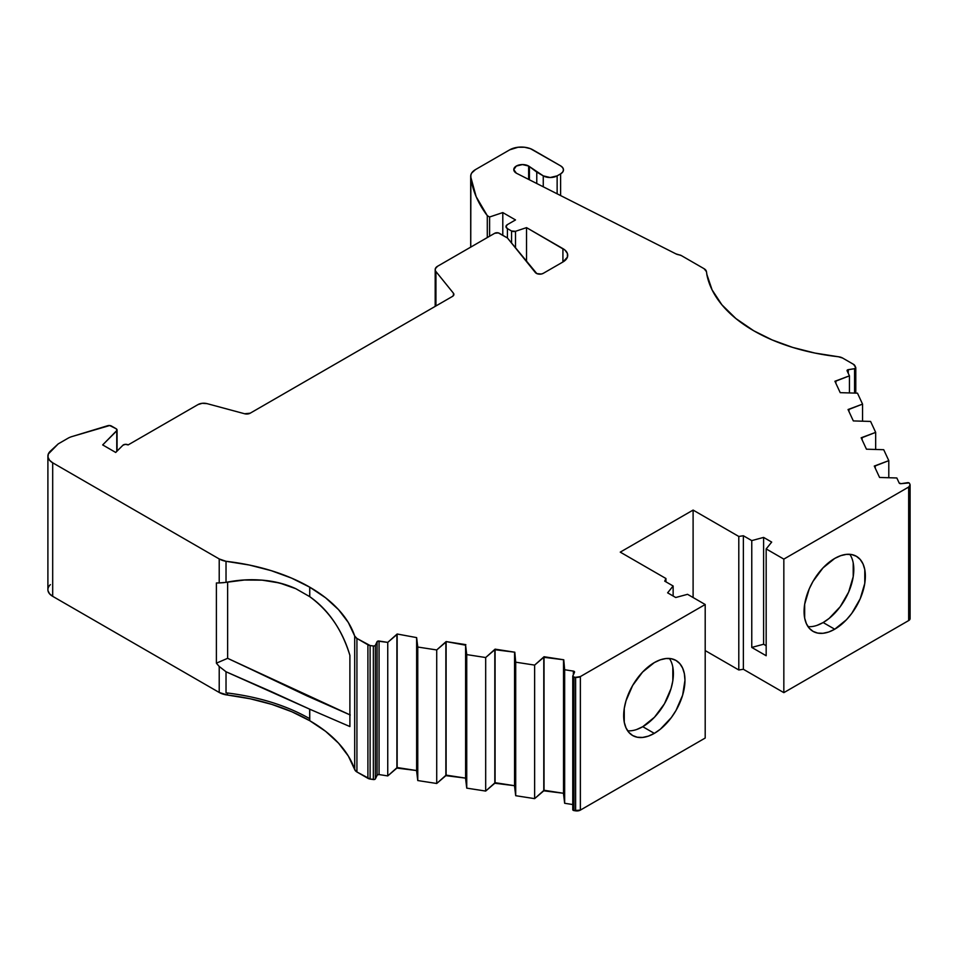 <?xml version="1.0" encoding="UTF-8"?>
<svg xmlns="http://www.w3.org/2000/svg" width="958" height="958" viewBox="0 0 958 958"><rect width="100%" height="100%" fill="white"/><g stroke="black" fill="none" stroke-linecap="round" stroke-linejoin="round"><path stroke-width="1.44" d="M435.938 305.961L435.938 271.545A8.071 4.658 180 0 1 435.183 269.569A8.071 4.658 180 0 1 437.543 266.276L435.303 268.767L435.938 305.961L435.938 271.545L453.445 293.22L453.445 295.615L453.445 293.22A4.91 2.838 180 0 1 453.9 294.417A4.91 2.838 180 0 1 452.463 296.417L250.194 413.197A4.91 2.838 180 0 1 244.649 413.76L207.108 403.653A8.071 4.658 180 0 0 197.995 404.587L128.121 444.919A3.269 1.892 180 0 0 128.037 444.871A3.269 1.892 180 0 1 128.121 444.919L197.995 404.587A8.071 4.658 180 0 1 207.108 403.653L202.294 403.294L197.995 404.587L128.121 444.919A3.269 1.892 180 0 0 128.037 444.871A3.269 1.892 180 0 0 122.887 445.266L115.714 452.451L122.887 445.266A3.269 1.892 180 0 1 128.037 444.871L125.294 444.344L122.887 445.266L115.714 452.451L102.674 444.919L117.044 430.286L116.122 428.729L109.667 425.52L71.91 436.585A16.358 9.436 180 0 0 67.97 438.261L58.199 443.901L48.307 454.032L48.008 457.194L49.529 460.223L52.69 462.798A16.358 9.436 180 0 1 47.9 456.116L47.9 589.649A16.358 9.436 0 0 0 52.69 596.331L52.69 462.798L219.214 558.945L226.028 561.304L226.028 582.368L226.028 561.304A16.358 9.436 180 0 1 219.214 558.945L219.214 582.943L226.028 582.368C238.638 579.973 250.685 579.243 262.169 580.153L244.266 580.033L226.028 582.368C251.116 577.351 274.371 579.47 295.806 588.691L309.721 596.654C319.254 603.289 327.48 611.779 334.45 622.161C340.832 631.657 345.982 642.734 349.898 655.368C342.569 630.556 329.181 610.988 309.757 596.678L295.806 588.691L279.532 582.979L262.169 580.153C274.287 581.123 285.508 583.973 295.806 588.691L309.721 596.654L309.757 587.182A163.543 94.423 180 0 1 354.688 636.004L354.688 769.537A163.543 94.423 0 0 0 309.757 720.715L309.757 709.207L349.898 726.559L349.898 655.368C346.006 642.782 340.856 631.705 334.45 622.161C327.528 611.827 319.301 603.336 309.757 596.678L309.757 587.182L325.6 597.804L338.545 609.659L348.317 622.484L354.688 636.004L354.688 769.537A8.179 4.718 0 0 0 356.927 771.98L356.927 638.447L367.908 644.782L367.908 778.315A4.91 2.838 0 0 0 370.099 779.046L370.099 645.524L373.357 646.027L373.357 779.549A1.641 0.946 0 0 0 375.368 778.89L375.368 645.357L377.057 641.704A1.641 0.946 180 0 1 379.057 641.034L387.75 642.387L397.151 634.004L397.151 767.538L416.634 770.555L396.899 768.088L397.151 634.004L396.899 768.088L397.151 634.004L397.151 767.538L416.634 770.555M226.028 582.368L226.028 561.304A163.543 94.423 180 0 1 309.721 587.158L309.721 596.654L309.757 587.182A163.543 94.423 180 0 1 354.688 636.004L356.927 638.447A8.179 4.718 180 0 1 354.688 636.004L354.688 769.537L356.927 771.98L356.927 638.447L367.908 644.782L367.908 778.315L356.927 771.98L356.927 638.447L370.099 645.524A4.91 2.838 180 0 1 367.908 644.782L367.908 778.315L356.927 771.98L370.099 779.046L370.099 645.524L373.357 646.027L373.357 779.549L370.099 779.046L370.099 645.524L373.991 646.051L375.368 645.357A1.641 0.946 180 0 1 373.357 646.027L373.357 779.549L370.099 779.046L374.602 779.453L375.368 778.89L375.368 645.357L377.823 641.13L387.75 642.387L396.899 634.555L396.899 768.088L387.75 775.92L387.75 642.387L396.899 634.555M309.721 709.183L309.757 720.715L325.6 731.325L338.545 743.18L348.317 756.018L354.688 769.537A163.543 94.423 0 0 0 309.757 720.715A163.543 94.423 0 0 0 227.453 695.041L227.453 693.041L226.028 692.826L226.028 671.762L219.214 666.469L219.214 692.466A16.358 9.436 0 0 0 227.453 695.041L250.242 698.789L271.856 704.405L291.831 711.758L309.757 720.715L309.721 709.183L349.898 726.559L309.757 709.207L309.721 718.68M227.465 692.993C259.175 696.969 286.574 705.519 309.697 718.668L309.674 709.16L270.515 691.257L309.674 709.171L309.674 718.656C286.574 705.519 259.175 696.969 227.465 692.993C259.175 696.969 286.574 705.519 309.697 718.668L309.674 709.16L226.028 671.762L270.515 691.257L226.028 671.762L219.214 666.469A179.888 103.859 60 0 1 216.388 663.164L227.633 658.326L227.633 582.069M706.86 274.575L706.86 274.144A163.543 94.423 180 0 1 706.453 271.665A8.179 4.718 180 0 0 704.082 268.707L681.366 255.594L704.082 268.707A8.179 4.718 180 0 1 706.453 271.665L704.082 268.707L681.366 255.594A4.91 2.838 180 0 0 679.162 254.864A8.179 4.718 180 0 1 675.869 253.846L679.162 254.864A4.91 2.838 180 0 1 681.366 255.594L679.162 254.864A8.179 4.718 180 0 1 675.869 253.846L516.745 173.386A8.706 5.03 180 0 1 516.326 173.159A8.706 5.03 180 0 1 513.775 169.602A8.706 5.03 180 0 1 519.152 164.956A8.706 5.03 180 0 1 528.648 166.045L528.648 179.397L528.648 166.045A8.706 5.03 180 0 1 529.415 166.548L536.767 172.117L536.767 183.505L536.767 172.117L543.258 175.865L543.258 186.786L543.258 175.865L550.203 177.517L557.137 175.865A9.808 5.664 180 0 1 543.258 175.865L543.258 186.786M817.174 625.311L823.15 622.544L834.717 629.214A43.338 25.016 -60 0 1 804.073 611.527A43.338 25.016 -60 0 1 834.717 558.442A43.338 25.016 -60 0 1 865.361 576.141A43.338 25.016 -60 0 1 834.717 629.214L846.441 619.754L851.746 613.419L860.2 598.774L864.775 583.386L864.775 569.579L863.026 563.939L860.2 559.46L856.38 556.299L851.746 554.574L846.441 554.371L840.693 555.676L834.717 558.442L822.994 567.914L813.043 581.314L809.235 588.883L804.66 604.282L804.66 618.09L806.408 623.718L809.235 628.197L813.043 631.358L817.689 633.082L822.994 633.298L828.742 631.993L834.717 629.214A43.338 25.016 -60 0 1 813.043 631.358A43.338 25.016 -60 0 1 806.408 596.63A43.338 25.016 -60 0 1 834.717 558.442A43.338 25.016 -60 0 1 856.38 556.299A43.338 25.016 -60 0 1 863.026 591.026A43.338 25.016 -60 0 1 834.717 629.214L823.15 622.544A43.338 25.016 120 0 0 849.818 554.323A43.338 25.016 120 0 1 823.15 622.544L829.125 618.413L840.178 606.749L848.632 592.104L853.207 576.704L853.207 562.897M672.815 667.055L672.815 680.863L671.067 688.503L664.421 703.819L654.482 717.231L642.758 726.691L654.314 733.373A43.338 25.016 -60 0 1 623.67 715.674A43.338 25.016 -60 0 1 654.314 662.601A43.338 25.016 -60 0 1 684.958 680.288A43.338 25.016 -60 0 1 654.314 733.373L660.302 729.242L671.342 717.578L675.989 710.489L682.635 695.173L684.958 680.288L684.371 673.725L682.635 668.097L679.797 663.607L675.989 660.445L671.342 658.733L666.05 658.517L660.302 659.822L654.314 662.601L642.59 672.061L632.651 685.473L626.005 700.789L624.257 708.429L624.257 722.236L626.005 727.864L628.843 732.355L632.651 735.516L637.298 737.229L642.59 737.444L648.338 736.139L654.314 733.373A43.338 25.016 -60 0 1 632.651 735.516A43.338 25.016 -60 0 1 626.005 700.789A43.338 25.016 -60 0 1 654.314 662.601A43.338 25.016 -60 0 1 675.989 660.445A43.338 25.016 -60 0 1 682.635 695.173A43.338 25.016 -60 0 1 654.314 733.373L642.758 726.691A43.338 25.016 120 0 0 669.414 658.469A43.338 25.016 120 0 1 642.758 726.691L636.771 729.457M766.172 645.728L763.598 644.243L766.172 645.728L763.598 644.243L763.598 537.414L771.693 542.084L766.172 548.922L783.836 559.113L908.663 487.047A4.91 2.838 180 0 0 909.932 484.305L909.489 483.347A1.641 0.946 180 0 0 909.07 482.928A1.641 0.946 180 0 0 907.489 482.688L901.167 483.658L907.489 482.688A1.641 0.946 180 0 1 909.07 482.928A1.641 0.946 180 0 1 909.489 483.347L909.932 484.305A4.91 2.838 180 0 1 910.1 485.035A4.91 2.838 180 0 1 908.663 487.047L908.663 620.568A4.91 2.838 0 0 0 910.1 618.569L909.932 617.838A4.91 2.838 0 0 1 908.663 620.568L783.836 692.646L743.36 669.271L738.798 669.977L738.798 536.456L743.36 535.75L743.36 669.271L738.798 669.977L705.196 650.578L738.798 669.977L738.798 536.456L743.36 535.75L751.767 540.599L763.598 537.414L771.693 542.084L766.172 548.922L766.172 655.739L751.767 647.428L751.767 540.599L763.598 537.414L771.693 542.084L766.172 548.922L783.836 559.113L908.663 487.047L910.1 485.035L909.489 483.347A1.641 0.946 180 0 0 909.07 482.928L901.167 483.658A1.641 0.946 180 0 1 899.167 483L896.832 477.97L879.576 477.467L874.283 466.067L888.796 460.642L883.719 449.709L866.451 449.194L861.158 437.794L875.672 432.369L870.594 421.436L853.327 420.921L848.046 409.533L848.992 409.389L848.992 411.581L848.992 409.389L862.547 404.108L862.547 421.113L862.547 404.108L857.482 393.175L840.214 392.66L834.921 381.26L835.879 381.116L835.879 383.32L835.879 381.116L849.435 375.835L849.435 392.84L849.435 375.835L847.1 370.818A1.641 0.946 180 0 1 847.052 370.566A1.641 0.946 180 0 1 848.261 369.656L848.261 373.309L848.261 369.656L854.572 368.686L854.572 393.055L854.572 368.686L855.734 367.525A1.641 0.946 180 0 1 855.793 367.776A1.641 0.946 180 0 1 854.572 368.686L854.572 393.055M485.682 657.535L495.082 649.153L495.082 782.686L485.682 791.069L485.682 657.535L485.682 791.069L466.738 788.135L465.6 778.71L465.6 645.189L466.738 654.601L485.682 657.535L494.819 649.704L494.819 783.237L485.682 791.069L466.738 788.135L466.738 654.601L485.682 657.535L485.682 791.069L466.738 788.135L466.738 654.601L485.682 657.535L495.082 649.153L514.817 652.206L515.703 662.182L534.636 665.103L544.036 656.733L563.771 659.787L564.657 669.75L573.363 671.103A1.641 0.946 180 0 1 574.093 671.342L574.093 673.163L574.093 671.342A1.641 0.946 180 0 1 574.572 672.013A1.641 0.946 180 0 1 574.513 672.253L572.776 676.264L573.974 677.055A1.641 0.946 180 0 1 572.764 676.144A1.641 0.946 180 0 1 572.824 675.905L574.513 672.253L572.824 675.905A1.641 0.946 180 0 0 573.974 677.055L575.626 677.318L575.626 810.839L573.974 810.588L573.974 677.055L575.626 677.318L575.626 810.839A4.91 2.838 0 0 0 580.368 810.109L580.368 676.576A4.91 2.838 180 0 1 575.626 677.318L580.368 676.576L705.196 604.51L687.545 594.319L675.713 597.505L667.618 592.822L673.139 585.997L673.139 596.008L673.139 585.997L664.72 581.147L665.942 578.512L665.942 581.853L665.942 578.512L620.257 552.131L693.101 510.075L738.798 536.456L743.36 535.75L743.36 669.271L738.798 669.977L738.798 536.456L693.101 510.075L693.101 597.529L693.101 510.075L738.798 536.456M875.229 468.115L875.229 465.923L874.283 466.067L879.576 477.467L896.832 477.97L899.167 483A1.641 0.946 180 0 0 901.167 483.658L899.167 483L896.832 477.97L879.576 477.467L874.283 466.067L875.229 465.923L875.229 468.115L875.229 465.923L888.796 460.642L888.796 477.647L888.796 460.642L883.719 449.709L866.451 449.194L861.158 437.794L862.116 437.65L862.116 439.854L862.116 437.65L875.672 432.369L875.672 449.386L875.672 432.369L870.594 421.436L853.327 420.921L848.046 409.533L862.547 404.108L857.482 393.175L840.214 392.66L834.921 381.26L849.435 375.835L847.1 370.818L847.686 369.824L854.572 368.686L848.261 369.656L848.261 373.309M466.738 788.135L465.6 778.71L465.6 645.189L466.738 654.601L466.738 788.135L465.6 778.71L465.6 645.189L466.738 654.601M465.6 645.189L446.117 641.585L465.851 644.638L446.117 641.585L446.117 775.118L465.6 778.124L445.865 775.657L446.117 641.585L445.865 775.657L446.117 641.585L446.117 775.118L465.6 778.124M494.819 649.704L514.817 652.206L495.082 649.153L494.819 783.237L494.819 649.704L494.819 783.237L485.682 791.069M495.082 649.153L495.082 782.686L514.554 785.704L494.819 783.237M514.554 652.757L514.554 786.29L515.703 795.703L514.554 786.29L514.554 652.757L515.703 662.182L515.703 795.703L514.554 786.29L514.554 652.757L515.703 662.182L515.703 795.703L534.636 798.637L515.703 795.703L515.703 662.182L534.636 665.103L534.636 798.637L515.703 795.703M446.117 775.118L436.716 783.488L436.716 649.955L446.117 641.585M445.865 775.657L436.716 783.488L436.716 649.955L445.865 642.135L445.865 775.657L436.716 783.488L417.772 780.554L417.772 647.033L436.716 649.955L445.865 642.135M436.716 783.488L417.772 780.554L417.772 647.033L436.716 649.955L436.716 783.488L417.772 780.554L416.634 771.142L416.634 637.609L417.772 647.033L436.716 649.955M543.785 657.284L563.771 659.787L544.036 656.733L543.785 790.817L543.785 657.284L543.785 790.817L534.636 798.637L534.636 665.103L543.785 657.284L543.785 790.817L534.636 798.637L534.636 665.103L544.036 656.733L544.036 790.266L534.636 798.637M417.772 780.554L416.634 771.142L416.634 637.609L417.772 647.033L417.772 780.554L416.634 771.142L416.634 637.609L417.772 647.033M397.151 634.004L416.634 637.609M544.036 656.733L544.036 790.266L563.52 793.272L543.785 790.817M563.52 660.337L563.52 793.859L564.657 803.283L563.52 793.859L563.52 660.337L564.657 669.75L564.657 803.283L563.52 793.859L563.52 660.337L564.657 669.75L564.657 803.283L572.764 804.54L564.657 803.283L564.657 669.75L573.363 671.103L573.363 674.743L573.363 671.103A1.641 0.946 180 0 1 574.093 671.342L574.513 672.253A1.641 0.946 180 0 0 574.093 671.342L574.093 673.163M397.151 767.538L387.75 775.92L387.75 642.387L387.75 775.92L379.057 774.567L379.057 641.034L387.75 642.387M377.057 775.238L375.368 778.89L377.332 774.902L379.057 774.567A1.641 0.946 0 0 0 377.057 775.238L377.057 641.704A1.641 0.946 180 0 1 379.057 641.034L379.057 774.567A1.641 0.946 0 0 0 377.057 775.238L377.057 641.704L377.057 775.238L375.368 778.89L375.368 645.357L377.057 641.704M706.86 274.144A163.543 94.423 180 0 1 706.453 271.665A163.543 94.423 180 0 0 706.86 274.144L706.776 274.192A163.543 94.423 180 0 0 753.766 330.785L735.924 318.571L721.889 304.8L712.081 289.867L706.776 274.192A163.543 94.423 180 0 0 753.766 330.785A163.543 94.423 180 0 0 838.382 356.747A163.543 94.423 180 0 1 753.766 330.785L772.172 339.934L792.709 347.419L814.947 353.059L838.382 356.747A8.179 4.718 180 0 1 842.609 358.041L853.59 364.375L842.609 358.041L838.382 356.747A8.179 4.718 180 0 1 842.609 358.041L853.59 364.375A4.91 2.838 180 0 1 854.859 365.645L855.734 367.525L853.59 364.375A4.91 2.838 180 0 1 854.859 365.645L855.734 367.525A1.641 0.946 180 0 1 854.572 368.686M528.648 179.397L528.648 166.045A8.706 5.03 180 0 0 516.326 166.045A8.706 5.03 180 0 0 516.326 173.159A8.706 5.03 180 0 0 516.745 173.386L675.869 253.846L516.745 173.386A8.706 5.03 180 0 1 516.326 173.159L513.775 169.602L516.326 166.045L522.481 164.572L528.648 166.045A8.706 5.03 180 0 1 529.415 166.548L529.415 179.793L529.415 166.548L543.258 175.865L536.767 172.117L536.767 183.505M470.749 247.104L470.749 176.943A16.358 9.436 180 0 1 470.701 176.26A16.358 9.436 180 0 1 475.491 169.59L471.731 172.967L470.869 174.931L470.749 247.104L470.749 176.943L476.174 196.701L487.287 215.646L487.287 237.56L487.287 215.646L489.598 216.987L489.598 236.231L489.598 216.987L502.794 212.58L502.794 235.285L502.794 212.58L515.512 219.933L507.417 224.603L505.98 226.603A4.91 2.838 180 0 1 507.417 224.603L515.512 219.933L507.417 224.603A4.91 2.838 180 0 0 507.417 228.615A4.91 2.838 180 0 1 505.98 226.603L507.417 228.615L511.56 230.998L511.56 243.093L511.56 230.998L515.512 231.297A3.269 1.892 180 0 1 511.56 230.998L511.56 243.093M515.512 247.978L515.512 231.297L515.512 247.978L515.512 231.297L526.529 227.633L564.957 250.062L567.399 253.475L567.399 257.151L562.921 261.989L562.921 248.637A16.358 9.436 180 0 1 567.711 255.307A16.358 9.436 180 0 1 562.921 261.989L543.258 273.341A4.91 2.838 180 0 1 535.342 272.539L507.417 237.955L507.417 228.615L511.56 230.998L507.417 228.615L507.417 237.955L498.268 232.878L494.699 233.285A3.269 1.892 180 0 1 499.322 233.285L507.417 237.955L507.417 228.615M116.768 430.837L102.674 444.919L115.714 452.451L102.674 444.919L116.768 430.837A3.245 1.868 180 0 0 116.122 428.729L111.499 426.059A3.281 1.892 180 0 0 107.643 425.723L71.91 436.585A16.358 9.436 180 0 0 67.97 438.261L58.199 443.901L67.97 438.261A16.358 9.436 180 0 1 71.91 436.585L107.643 425.723A3.281 1.892 180 0 1 111.499 426.059L116.122 428.729A3.245 1.868 180 0 1 117.068 430.046A3.245 1.868 180 0 1 116.768 430.837L116.768 451.386M572.764 676.144L572.764 809.678A1.641 0.946 0 0 0 573.974 810.588L572.824 809.426A1.641 0.946 0 0 0 572.764 809.678A1.641 0.946 0 0 0 573.974 810.588L573.974 677.055L575.626 677.318L575.626 810.839L573.974 810.588L573.974 677.055M557.137 193.803L557.137 175.865L557.137 193.803L557.137 175.865L560.61 173.865L560.61 195.564L560.61 173.865L562.729 172.021L563.484 169.853A9.808 5.664 180 0 1 560.61 173.865L560.61 195.564M248.29 668.025L227.633 658.326L216.388 663.164L227.633 658.326L349.898 714.836L307.015 695.903L248.29 668.025M642.758 726.691A43.338 25.016 -60 0 1 627.658 730.81A43.338 25.016 -60 0 0 642.758 726.691L654.314 733.373M763.598 644.243L751.767 647.428L766.172 655.739L766.172 548.922L766.172 655.739L751.767 647.428L763.598 644.243L763.598 537.414L763.598 644.243L751.767 647.428L751.767 540.599L763.598 537.414M823.15 622.544A43.338 25.016 120 0 1 808.049 626.664A43.338 25.016 120 0 0 823.15 622.544L834.717 629.214M487.287 237.56L487.287 215.646A204.784 118.229 0 0 1 470.749 176.943A16.358 9.436 180 0 1 475.491 169.59L509.728 149.819A16.358 9.436 180 0 1 532.852 149.819L560.61 165.854A9.808 5.664 180 0 1 563.484 169.853L562.729 167.686L560.61 165.854L530.373 148.646L524.481 147.245L518.098 147.245L509.728 149.819A16.358 9.436 180 0 1 532.852 149.819L560.61 165.854A9.808 5.664 180 0 1 560.61 173.865L557.137 175.865A9.808 5.664 180 0 1 543.258 175.865M511.56 230.998A3.269 1.892 180 0 0 515.512 231.297L526.529 227.633L526.529 261.618L526.529 227.633L562.921 248.637A16.358 9.436 180 0 1 562.921 261.989L543.258 273.341L541.27 274.036L536.803 273.581L507.417 237.955L499.322 233.285A3.269 1.892 180 0 0 494.699 233.285L437.543 266.276A8.071 4.658 180 0 0 435.938 271.545L453.445 293.22L453.829 294.908L452.463 296.417L250.194 413.197L244.649 413.76L207.108 403.653L244.649 413.76A4.91 2.838 180 0 0 250.194 413.197L452.463 296.417A4.91 2.838 180 0 0 453.445 293.22L453.445 295.615M47.9 456.116A16.358 9.436 180 0 1 50.391 451.122L58.199 443.901L50.391 451.122A16.358 9.436 180 0 0 52.69 462.798L219.214 558.945L219.214 582.943L224.028 582.632L219.214 582.943A179.888 103.859 60 0 0 216.388 582.979L216.388 663.164L216.388 582.979A179.888 103.859 60 0 1 219.214 582.943L219.214 558.945A16.358 9.436 180 0 0 226.028 561.304L249.2 565.004L271.186 570.645L291.507 578.081L309.757 587.182L309.757 596.678L309.757 587.182M48.008 590.715L49.529 593.756L52.69 596.331L219.214 692.466L219.214 666.469L219.214 692.466L227.453 695.041L227.453 693.041L226.028 692.826L226.028 671.762L219.214 666.469A179.888 103.859 60 0 1 216.388 663.164L216.388 582.979A179.888 103.859 60 0 1 219.214 582.943M268.18 677.474L307.015 695.903L350.281 714.979M349.898 726.559L349.898 655.368L349.898 726.559M573.974 810.588L580.368 810.109L580.368 676.576L705.196 604.51L705.196 738.043L580.368 810.109L580.368 676.576L705.196 604.51L687.545 594.319L675.713 597.505L667.618 592.822L673.139 585.997L664.72 581.147L665.942 578.512L620.257 552.131L693.101 510.075L693.101 597.529M470.749 176.943A204.784 118.229 0 0 0 487.287 215.646L489.598 216.987L502.794 212.58L515.512 219.933L502.794 212.58L502.794 235.285M673.139 596.008L673.139 585.997L667.618 592.822L675.713 597.505L687.545 594.319L705.196 604.51L705.196 738.043L580.368 810.109A4.91 2.838 0 0 1 575.626 810.839M766.172 548.922L783.836 559.113L783.836 692.646L743.36 669.271L743.36 535.75L751.767 540.599L751.767 647.428M908.663 487.047L908.663 620.568L908.663 487.047L783.836 559.113L783.836 692.646L743.36 669.271M562.921 261.989L562.921 248.637L562.921 261.989L543.258 273.341A4.91 2.838 180 0 1 535.342 272.539L507.417 237.955M309.757 720.715A163.543 94.423 0 0 0 227.453 695.041A16.358 9.436 0 0 1 219.214 692.466L52.69 596.331L52.69 462.798L219.214 558.945M910.1 485.035L910.1 618.569L908.663 620.568L783.836 692.646L783.836 559.113M396.899 768.088L387.75 775.92L379.057 774.567L379.057 641.034M875.672 449.386L875.672 432.369L870.594 421.436L853.327 420.921L848.046 409.533L848.992 409.389L848.992 411.581M862.116 439.854L862.116 437.65L875.672 432.369M888.796 477.647L888.796 460.642L883.719 449.709L866.451 449.194L861.158 437.794L862.116 437.65M495.082 782.686L514.554 785.704M848.992 409.389L862.547 404.108L862.547 421.113M862.547 404.108L857.482 393.175L840.214 392.66L834.921 381.26L835.879 381.116L835.879 383.32M515.703 662.182L534.636 665.103M875.229 465.923L888.796 460.642M544.036 790.266L563.52 793.272M835.879 381.116L849.435 375.835L849.435 392.84M849.435 375.835L847.1 370.818A1.641 0.946 180 0 1 848.261 369.656M387.75 775.92L379.057 774.567M564.657 669.75L573.363 671.103L573.363 674.743M572.764 804.54L564.657 803.283M573.363 671.103A1.641 0.946 180 0 1 574.093 671.342M373.357 779.549A1.641 0.946 0 0 0 375.368 778.89M375.368 645.357A1.641 0.946 180 0 1 373.357 646.027M529.415 179.793L529.415 166.548L536.767 172.117M367.908 778.315A4.91 2.838 0 0 0 370.099 779.046M370.099 645.524A4.91 2.838 180 0 1 367.908 644.782M557.137 175.865L560.61 173.865M489.598 236.231L489.598 216.987L502.794 212.58M226.028 561.304A163.543 94.423 180 0 1 309.721 587.158M580.368 676.576A4.91 2.838 180 0 1 575.626 677.318M673.139 585.997L664.72 581.147L665.942 578.512L665.942 581.853M528.648 166.045A8.706 5.03 180 0 1 529.415 166.548M487.287 215.646L489.598 216.987M515.512 231.297L526.529 227.633L526.529 261.618M50.391 584.643A16.358 9.436 0 0 0 52.69 596.331L52.69 462.798M227.453 695.041L227.453 693.041L226.028 692.826L226.028 671.762M354.688 769.537A8.179 4.718 0 0 0 356.927 771.98M356.927 638.447A8.179 4.718 180 0 1 354.688 636.004M219.214 666.469A179.888 103.859 60 0 1 216.388 663.164M665.942 578.512L620.257 552.131L693.101 510.075M743.36 535.75L751.767 540.599M526.529 227.633L562.921 248.637M435.938 271.545L453.445 293.22M705.196 604.51L705.196 738.043L580.368 810.109M738.798 669.977L705.196 650.578M908.663 620.568L783.836 692.646M219.214 692.466L52.69 596.331M855.793 367.788L855.793 393.103M117.068 430.07L117.068 451.086M470.701 176.308L470.701 247.14M435.183 269.629L435.183 306.392"/></g></svg>
